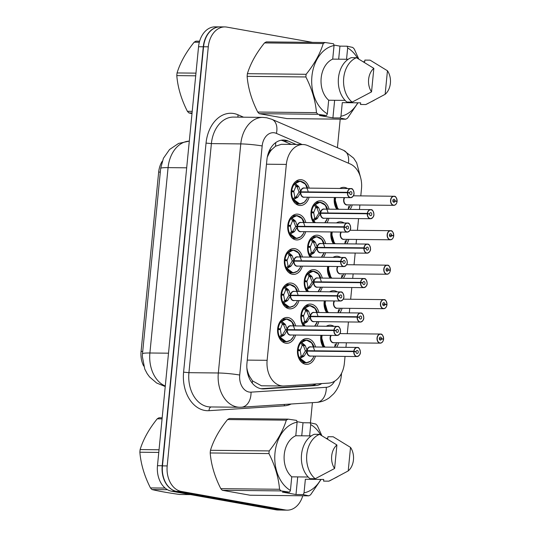 <?xml version="1.0" encoding="UTF-8"?>
<svg xmlns="http://www.w3.org/2000/svg" width="537" height="537" viewBox="0 0 537 537"><rect width="100%" height="100%" fill="white"/><g stroke="black" fill="none" stroke-linecap="round" stroke-linejoin="round"><path stroke-width="0.81" d="M339.834 188.433A12.915 9.337 -89.4 0 1 343.66 187.346A12.915 9.337 -89.4 0 1 344.781 187.453A12.915 9.337 -89.4 0 1 347.466 188.514M352.212 204.912A12.915 9.337 -89.4 0 1 350.077 209.396M336.457 222.882A12.915 9.337 -89.4 0 1 340.283 221.794A12.915 9.337 -89.4 0 1 341.404 221.902A12.915 9.337 -89.4 0 1 344.089 222.962M348.835 239.361A12.915 9.337 -89.4 0 1 346.701 243.852M333.074 257.337A12.915 9.337 -89.4 0 1 336.907 256.25A12.915 9.337 -89.4 0 1 338.028 256.357A12.915 9.337 -89.4 0 1 340.713 257.418M345.459 273.816A12.915 9.337 -89.4 0 1 343.324 278.3M329.698 291.786A12.915 9.337 -89.4 0 1 333.524 290.698A12.915 9.337 -89.4 0 1 334.645 290.806A12.915 9.337 -89.4 0 1 337.33 291.866M342.082 308.265A12.915 9.337 -89.4 0 1 339.948 312.756M326.321 326.241A12.915 9.337 -89.4 0 1 330.148 325.154A12.915 9.337 -89.4 0 1 331.269 325.261A12.915 9.337 -89.4 0 1 333.954 326.321M338.706 342.72A12.915 9.337 -89.4 0 1 336.565 347.204M313.541 222.647A12.915 9.337 -89.4 0 1 311.722 208.571A12.915 9.337 -89.4 0 1 320.414 200.731A12.915 9.337 -89.4 0 1 321.535 200.838A12.915 9.337 -89.4 0 1 329.067 209.182M328.973 218.297A12.915 9.337 -89.4 0 1 326.832 222.781M310.158 257.095A12.915 9.337 -89.4 0 1 308.339 243.026A12.915 9.337 -89.4 0 1 317.038 235.179A12.915 9.337 -89.4 0 1 318.159 235.287A12.915 9.337 -89.4 0 1 325.69 243.63M325.59 252.746A12.915 9.337 -89.4 0 1 323.455 257.236M306.781 291.551A12.915 9.337 -89.4 0 1 304.962 277.475A12.915 9.337 -89.4 0 1 313.662 269.634A12.915 9.337 -89.4 0 1 314.783 269.742A12.915 9.337 -89.4 0 1 322.307 278.085M322.213 287.201A12.915 9.337 -89.4 0 1 320.079 291.685M303.405 325.999A12.915 9.337 -89.4 0 1 301.586 311.93A12.915 9.337 -89.4 0 1 310.285 304.083A12.915 9.337 -89.4 0 1 311.406 304.19A12.915 9.337 -89.4 0 1 318.931 312.534M318.837 321.65A12.915 9.337 -89.4 0 1 316.702 326.14M315.461 356.105A12.915 9.337 -89.4 0 1 306.634 364.368A12.915 9.337 -89.4 0 1 305.513 364.261A12.915 9.337 -89.4 0 1 297.458 350.58A12.915 9.337 -89.4 0 1 306.902 338.538A12.915 9.337 -89.4 0 1 308.023 338.646A12.915 9.337 -89.4 0 1 315.555 346.989M309.104 197.227A12.915 9.337 -89.4 0 1 300.277 205.496A12.915 9.337 -89.4 0 1 299.156 205.389A12.915 9.337 -89.4 0 1 291.101 191.702A12.915 9.337 -89.4 0 1 300.552 179.667A12.915 9.337 -89.4 0 1 301.673 179.767A12.915 9.337 -89.4 0 1 309.198 188.111M305.728 231.682A12.915 9.337 -89.4 0 1 296.901 239.945A12.915 9.337 -89.4 0 1 295.78 239.844A12.915 9.337 -89.4 0 1 287.725 226.158A12.915 9.337 -89.4 0 1 297.169 214.115A12.915 9.337 -89.4 0 1 298.29 214.223A12.915 9.337 -89.4 0 1 305.822 222.566M302.351 266.13A12.915 9.337 -89.4 0 1 293.524 274.4A12.915 9.337 -89.4 0 1 292.403 274.293A12.915 9.337 -89.4 0 1 284.348 260.606A12.915 9.337 -89.4 0 1 293.793 248.571A12.915 9.337 -89.4 0 1 294.914 248.671A12.915 9.337 -89.4 0 1 302.445 257.015M298.968 300.586A12.915 9.337 -89.4 0 1 290.148 308.849A12.915 9.337 -89.4 0 1 289.027 308.748A12.915 9.337 -89.4 0 1 280.972 295.061A12.915 9.337 -89.4 0 1 290.416 283.019A12.915 9.337 -89.4 0 1 291.537 283.127A12.915 9.337 -89.4 0 1 299.062 291.47M295.592 335.034A12.915 9.337 -89.4 0 1 286.765 343.304A12.915 9.337 -89.4 0 1 285.644 343.197A12.915 9.337 -89.4 0 1 277.589 329.51A12.915 9.337 -89.4 0 1 287.04 317.474A12.915 9.337 -89.4 0 1 288.161 317.575A12.915 9.337 -89.4 0 1 295.686 325.919M360.79 195.884L361.502 188.621A22.796 16.479 90.6 0 0 350.191 163.953L307.688 145.567A22.796 16.479 90.6 0 0 304.888 144.721A22.796 16.479 90.6 0 0 302.908 144.534A22.796 16.479 90.6 0 0 286.342 164.416L267.131 360.314A22.796 16.479 90.6 0 0 283.221 386.009A22.796 16.479 90.6 0 0 284.113 385.989L328.704 383.116A22.796 16.479 90.6 0 0 344.378 363.26L345.049 356.414M247.805 374.061A7.599 5.491 90.6 0 0 249.557 376.336L252.491 380.881L261.452 385.788L283.221 386.009M302.908 144.534L281.401 144.305L275.494 146.232L271.796 149.534A7.599 5.491 90.6 0 0 267.795 155.884A22.796 1.893 -174.4 0 0 267.574 155.844M162.201 161.301A20.513 14.828 90.6 0 0 158.663 172.095L141.077 351.433A20.513 14.828 90.6 0 0 143.681 366.046M267.795 155.884L267.755 156.28A22.796 16.479 -89.4 0 1 271.796 149.534M249.557 376.336A22.796 16.479 -89.4 0 1 246.953 368.409L246.913 368.805A7.599 5.491 90.6 0 0 246.913 368.825L246.913 368.805M246.845 367.711L246.953 368.409M345.942 347.305L346.385 342.801M347.278 333.692L348.432 321.958M349.325 312.856L349.762 308.345M350.661 299.237L351.809 287.51M352.702 278.401L353.145 273.897M354.037 264.788L355.185 253.055M356.078 243.952L356.521 239.442M357.414 230.333L358.562 218.606M359.454 209.497L359.897 204.993M326.65 312.615A12.915 9.337 -89.4 0 1 324.281 300.848M330.027 278.166A12.915 9.337 -89.4 0 1 327.664 266.399M333.403 243.711A12.915 9.337 -89.4 0 1 331.04 231.944M336.78 209.262A12.915 9.337 -89.4 0 1 334.417 197.495M323.267 347.07A12.915 9.337 -89.4 0 1 320.904 335.303M173.29 490.321A22.796 16.479 -89.4 0 1 162.201 465.754L203.281 46.779A22.796 16.479 -89.4 0 1 218.72 26.944M281.683 510.063L278.079 510.022A22.796 16.479 -89.4 0 1 276.105 509.841L171.592 491.221A22.796 16.479 -89.4 0 1 157.475 465.7L198.556 46.732A22.796 16.479 -89.4 0 1 215.129 26.85L219.291 26.89M296.088 144.46L288.241 141.063A22.796 16.479 90.6 0 0 285.442 140.217A22.796 16.479 90.6 0 0 283.462 140.029A22.796 16.479 90.6 0 0 266.896 159.912L246.96 363.213A22.796 16.479 90.6 0 0 263.049 388.909A22.796 16.479 90.6 0 0 263.942 388.889L315.776 385.553A22.796 16.479 90.6 0 0 321.791 383.566M302.761 495.779A22.796 16.479 -89.4 0 1 287.248 510.15A22.796 16.479 -89.4 0 1 285.268 509.962L181.305 491.442A22.796 16.479 -89.4 0 1 167.188 465.928L208.289 46.806A22.796 16.479 -89.4 0 1 224.855 26.924A22.796 16.479 -89.4 0 1 226.836 27.105L312.527 42.376M340.203 119.16L337.411 147.662M312.406 402.643L310.426 422.867M287.248 510.15L282.522 510.103A22.796 16.479 -89.4 0 1 280.549 509.915L176.579 491.389A22.796 16.479 -89.4 0 1 162.469 465.874L203.563 46.753A22.796 16.479 -89.4 0 1 220.13 26.87L224.855 26.924M316.387 383.908A22.796 16.479 -89.4 0 1 311.051 385.499L261.042 388.721M281.099 140.244A22.796 16.479 -89.4 0 1 283.516 141.016L291.363 144.413M294.558 328.946L291.92 321.898L286.57 318.991L281.039 321.77L281.979 321.529L285.409 324.576L287.288 329.644L285.462 329.624L288.671 330.054M333.907 330.53L334.121 330.544A4.403 3.188 90.6 0 0 336.867 335.283A4.403 3.188 90.6 0 0 340.451 331.477A4.403 3.188 90.6 0 0 337.719 326.543A4.403 3.188 90.6 0 0 334.155 330.161L333.947 330.134A4.558 3.296 -89.4 0 1 337.236 326.355A4.558 3.296 -89.4 0 1 337.632 326.395A4.558 3.296 -89.4 0 1 340.471 331.222A4.558 3.296 -89.4 0 1 337.142 335.471A4.558 3.296 -89.4 0 1 336.746 335.437A4.558 3.296 -89.4 0 1 333.907 330.53L287.255 330.04L284.402 334.846L280.435 337.256L279.562 336.827L286.322 341.774L290.477 340.216M287.49 332.054A4.558 3.296 -89.4 0 1 287.295 330.04A4.558 3.296 90.6 0 0 290.134 334.947A4.558 3.296 90.6 0 0 290.53 334.981L337.142 335.471C339.619 334.538 340.753 333.034 340.525 330.946C339.881 327.644 338.921 326.127 337.645 326.395L290.624 325.865A4.558 3.296 90.6 0 0 287.335 329.644L287.288 329.644M287.255 330.04L285.422 330.02L282.509 334.826A1.517 1.101 -89.4 0 1 282.133 335.571L280.697 337.135M334.155 330.161L336.209 330.658A1.517 1.101 -89.4 0 1 337.31 329.396A1.517 1.101 -89.4 0 1 337.437 329.409A1.517 1.101 -89.4 0 1 338.391 331.02A1.517 1.101 -89.4 0 1 337.276 332.437A1.517 1.101 -89.4 0 1 337.142 332.423A1.517 1.101 -89.4 0 1 336.196 330.785L334.121 330.544M333.947 330.134L287.335 329.644L289.054 330.06M336.209 330.658L334.96 330.644M277.595 329.416L280.374 329.678L281.301 334.934L284.402 334.846M287.617 319.106A11.398 8.236 90.6 0 0 287.49 319.079A11.398 8.236 90.6 0 0 286.496 318.985A11.398 8.236 90.6 0 0 278.267 328.436L280.448 328.959L282.355 324.207A0.759 0.55 90.6 0 0 282.334 324.167L281.039 321.77M285.462 329.624L283.509 324.57L282.355 324.207M280.428 328.953L277.629 328.926M278.267 328.436L277.683 328.429M278.173 329.423A11.398 8.236 90.6 0 0 285.268 341.686A11.398 8.236 90.6 0 0 286.261 341.78A11.398 8.236 90.6 0 0 287.241 341.707M285.409 324.576L283.509 324.57M314.42 350.017L311.789 342.968L306.439 340.062L300.901 342.834L301.841 342.599L305.278 345.647L307.157 350.715L305.325 350.695L308.533 351.124M353.769 351.594L353.984 351.607A4.403 3.188 90.6 0 0 356.729 356.353A4.403 3.188 90.6 0 0 360.314 352.541A4.403 3.188 90.6 0 0 357.588 347.614A4.403 3.188 90.6 0 0 354.024 351.232L353.809 351.205A4.558 3.296 -89.4 0 1 357.098 347.419A4.558 3.296 -89.4 0 1 357.494 347.459A4.558 3.296 -89.4 0 1 360.34 352.292A4.558 3.296 -89.4 0 1 357.004 356.541A4.558 3.296 -89.4 0 1 356.608 356.501A4.558 3.296 -89.4 0 1 353.769 351.594L307.117 351.111L304.264 355.917L300.304 358.32L299.424 357.897L306.184 362.837L310.346 361.287M307.359 353.124A4.558 3.296 -89.4 0 1 307.164 351.111A4.558 3.296 90.6 0 0 310.003 356.011A4.558 3.296 90.6 0 0 310.393 356.051L357.004 356.541C359.488 355.608 360.616 354.098 360.394 352.01C359.75 348.708 358.783 347.191 357.508 347.459L310.493 346.936A4.558 3.296 90.6 0 0 307.198 350.715L307.157 350.715M307.117 351.111L305.285 351.091L302.371 355.897A1.517 1.101 -89.4 0 1 302.002 356.635L300.559 358.199M354.024 351.232L356.078 351.722A1.517 1.101 -89.4 0 1 357.172 350.46A1.517 1.101 -89.4 0 1 357.306 350.473A1.517 1.101 -89.4 0 1 358.253 352.084A1.517 1.101 -89.4 0 1 357.145 353.5A1.517 1.101 -89.4 0 1 357.011 353.487A1.517 1.101 -89.4 0 1 356.065 351.856L353.984 351.607M353.809 351.205L307.204 350.715L308.923 351.124M356.078 351.722L354.829 351.708M297.464 350.48L300.243 350.748L301.17 355.997L304.264 355.917M307.486 340.169A11.398 8.236 90.6 0 0 307.352 340.143A11.398 8.236 90.6 0 0 306.365 340.055A11.398 8.236 90.6 0 0 298.136 349.5L300.311 350.023L297.498 349.99M305.325 350.695L303.378 345.633L302.224 345.278L300.311 350.023M298.136 349.5L297.552 349.493M298.042 350.486A11.398 8.236 90.6 0 0 305.137 362.75A11.398 8.236 90.6 0 0 306.124 362.844A11.398 8.236 90.6 0 0 307.11 362.77M304.58 344.794L303.163 344.781A1.517 1.101 -89.4 0 1 303.378 345.627L305.278 345.647M383.539 339.35L383.539 339.371A4.558 3.296 -89.4 0 1 380.25 343.156A4.558 3.296 -89.4 0 1 379.854 343.116A4.558 3.296 -89.4 0 1 377.014 338.283A4.558 3.296 -89.4 0 1 380.344 334.034L380.753 334.074A4.558 3.296 -89.4 0 1 383.579 338.968A4.403 3.188 90.6 0 0 380.834 334.222A4.403 3.188 90.6 0 0 377.249 338.035A4.403 3.188 90.6 0 0 379.974 342.968A4.403 3.188 90.6 0 0 383.539 339.35L381.485 338.854A1.517 1.101 -89.4 0 1 380.384 340.116A1.517 1.101 -89.4 0 1 380.256 340.102A1.517 1.101 -89.4 0 1 379.31 338.491A1.517 1.101 -89.4 0 1 380.418 337.075A1.517 1.101 -89.4 0 1 380.552 337.088A1.517 1.101 -89.4 0 1 381.498 338.726L383.619 338.975L381.928 338.961M381.498 338.726L379.31 338.699M330.423 337.525L331.047 335.41A4.558 3.296 90.6 0 0 330.423 337.525A4.558 3.296 90.6 0 0 333.242 342.626A4.558 3.296 90.6 0 0 333.638 342.666L380.25 343.156C381.988 343.022 383.096 341.76 383.586 339.364M381.485 338.854L379.317 338.834M334.746 346.526L335.296 343.915M321.327 336.605L324.408 347.077A11.398 8.236 90.6 0 1 321.327 336.605A11.398 8.236 90.6 0 1 321.509 335.31M334.833 346.674L334.692 346.922A11.109 8.028 -89.4 0 1 334.43 347.184M334.752 346.774A11.398 8.236 90.6 0 0 336.994 342.7M192.065 112.965L188.93 112.931L191.998 113.629M188.93 112.931A41.027 29.663 -89.4 0 1 187.393 111.3L192.219 111.354M195.71 75.811L176.794 75.61C177.767 87.43 181.305 99.325 187.393 111.3M176.794 75.61A41.027 29.663 -89.4 0 1 176.908 74.274A41.027 29.663 -89.4 0 1 177.056 72.945L195.971 73.139M199.334 42.248L194.166 42.195A41.027 29.663 -89.4 0 1 195.965 41.154L199.623 41.195M194.166 42.195C185.943 52.371 180.244 62.621 177.056 72.945M340.109 117.979L332.913 117.905L319.307 115.475L326.503 115.556L318.005 114.28L259.264 113.669L286.973 118.603L345.714 119.221L340.109 117.979L340.961 116.24A35.711 25.816 -89.4 0 0 357.77 102.809M259.264 113.669A41.027 29.663 -89.4 0 1 257.726 112.038L316.468 112.649C315.494 100.828 311.963 88.934 305.875 76.966A41.027 29.663 -89.4 0 1 306.13 74.294C314.353 64.111 320.059 53.861 323.247 43.544A41.027 29.663 -89.4 0 1 325.046 42.51L333.537 43.779L334.048 45.531A35.711 25.816 -89.4 0 0 311.916 76.328A35.711 25.816 -89.4 0 0 327.348 113.817L328.684 100.224A22.796 16.479 -89.4 0 1 321.173 77.979A22.796 16.479 -89.4 0 1 332.712 59.124L334.048 45.531M305.875 76.966L247.127 76.348C248.107 88.169 251.638 100.063 257.726 112.038M247.127 76.348A41.027 29.663 -89.4 0 1 247.389 73.683L306.13 74.294M323.247 43.544L264.499 42.926C256.283 53.109 250.578 63.359 247.389 73.683M264.499 42.926A41.027 29.663 -89.4 0 1 266.298 41.893L325.046 42.51M326.503 115.556L327.348 113.817M318.005 114.28A41.027 29.663 -89.4 0 1 316.468 112.649M371.537 91.881A15.197 10.988 -89.4 0 1 373.846 68.347L371.537 91.881L352.144 102.117A24.313 17.58 -89.4 0 1 343.707 78.026A24.313 17.58 -89.4 0 1 356.494 57.721L351.245 57.667A24.313 17.58 -89.4 0 0 338.458 77.972A24.313 17.58 -89.4 0 0 346.895 102.064L352.144 102.117M373.846 68.347L356.494 57.721M348.191 59.285L332.712 59.124M328.684 100.224L345.103 100.399M338.672 59.184L339.955 46.128L347.144 46.202L352.755 47.444A41.027 29.663 -89.4 0 1 354.292 49.075L358.776 59.043M347.144 46.202L347.654 47.954A35.711 25.816 -89.4 0 1 357.669 58.399M358.011 102.815L347.513 118.18A41.027 29.663 -89.4 0 1 345.714 119.221M387.452 70.77A15.197 10.988 -89.4 0 1 385.143 94.304L387.452 70.77L370.1 60.151L364.851 60.09L364.69 61.742L363.341 61.728M385.143 94.304L367.194 103.889A24.313 17.58 -89.4 0 1 365.751 104.54L360.502 104.487L360.663 102.842L342.291 102.648L340.961 116.24M374.309 100.204L365.751 104.54M347.654 47.954L346.546 59.265M339.955 46.128L333.907 45.048M332.913 117.905L334.638 100.285M167.47 489.71L151.998 489.549C158.717 491.174 167.953 492.818 179.707 494.49L190.581 494.604M151.998 489.549A41.027 29.663 -89.4 0 1 150.461 487.918L165.134 488.073M158.777 452.429L139.868 452.228C140.842 464.049 144.372 475.95 150.461 487.918M139.868 452.228A41.027 29.663 -89.4 0 1 139.982 450.892A41.027 29.663 -89.4 0 1 140.123 449.563L159.039 449.764M162.073 418.86L157.24 418.813A41.027 29.663 -89.4 0 1 159.039 417.773L162.174 417.806M157.24 418.813C149.018 428.996 143.312 439.246 140.123 449.563M303.183 494.597L295.988 494.523L282.375 492.1L289.571 492.174L281.079 490.905L222.338 490.288L250.047 495.221L308.788 495.839L303.183 494.597L304.029 492.859A35.711 25.816 -89.4 0 0 320.844 479.434M222.338 490.288A41.027 29.663 -89.4 0 1 220.801 488.657L279.542 489.274C278.562 477.453 275.031 465.552 268.943 453.584A41.027 29.663 -89.4 0 1 269.205 450.919C277.428 440.736 283.133 430.486 286.315 420.162A41.027 29.663 -89.4 0 1 288.114 419.128L296.612 420.397L297.115 422.156A35.711 25.816 -89.4 0 0 274.991 452.946A35.711 25.816 -89.4 0 0 290.423 490.435L291.752 476.843A22.796 16.479 -89.4 0 1 284.248 454.597A22.796 16.479 -89.4 0 1 295.786 435.742L297.115 422.156M268.943 453.584L210.202 452.966C211.175 464.787 214.713 476.681 220.801 488.657M210.202 452.966A41.027 29.663 -89.4 0 1 210.464 450.301L269.205 450.919M286.315 420.162L227.574 419.551C219.351 429.728 213.645 439.984 210.464 450.301M227.574 419.551A41.027 29.663 -89.4 0 1 229.373 418.511L288.114 419.128M289.571 492.174L290.423 490.435M281.079 490.905A41.027 29.663 -89.4 0 1 279.542 489.274M334.605 468.499A15.197 10.988 -89.4 0 1 336.914 444.972L334.605 468.499L315.212 478.736A24.313 17.58 -89.4 0 1 306.775 454.651A24.313 17.58 -89.4 0 1 319.569 434.346L314.32 434.285A24.313 17.58 -89.4 0 0 301.526 454.597A24.313 17.58 -89.4 0 0 309.963 478.682L315.212 478.736M336.914 444.972L319.569 434.346M311.265 435.903L295.786 435.742M291.752 476.843L308.178 477.017M301.74 435.802L303.022 422.747L310.218 422.82L315.83 424.062A41.027 29.663 -89.4 0 1 317.367 425.693L321.851 435.661M310.218 422.82L310.728 424.579A35.711 25.816 -89.4 0 1 320.743 435.024M321.086 479.434L310.587 494.805A41.027 29.663 -89.4 0 1 308.788 495.839M350.52 447.395A15.197 10.988 -89.4 0 1 348.218 470.922L350.52 447.395L333.175 436.769L327.926 436.715L327.765 438.36L326.409 438.346M348.218 470.922L330.262 480.514A24.313 17.58 -89.4 0 1 328.819 481.165L323.576 481.105L323.737 479.46L305.365 479.266L304.029 492.859M337.384 476.822L328.819 481.165M310.728 424.579L309.614 435.89M303.022 422.747L296.981 421.673M295.988 494.523L297.713 476.91M297.934 294.498L295.296 287.449L289.953 284.543L284.415 287.315L285.355 287.08L288.785 290.128L290.671 295.196L288.839 295.175L292.047 295.605M337.283 296.075L337.498 296.088A4.403 3.188 90.6 0 0 340.243 300.834A4.403 3.188 90.6 0 0 343.828 297.028A4.403 3.188 90.6 0 0 341.096 292.094A4.403 3.188 90.6 0 0 337.538 295.712L337.323 295.686A4.558 3.296 -89.4 0 1 340.612 291.906A4.558 3.296 -89.4 0 1 341.008 291.94A4.558 3.296 -89.4 0 1 343.855 296.773A4.558 3.296 -89.4 0 1 340.518 301.022A4.558 3.296 -89.4 0 1 340.122 300.982A4.558 3.296 -89.4 0 1 337.283 296.075L290.631 295.592L287.778 300.398L283.811 302.801L282.939 302.378L289.698 307.318L293.853 305.768M290.866 297.605A4.558 3.296 -89.4 0 1 290.671 295.592A4.558 3.296 90.6 0 0 293.511 300.492A4.558 3.296 90.6 0 0 293.907 300.532L340.518 301.022C343.002 300.089 344.13 298.579 343.902 296.491C343.257 293.195 342.297 291.678 341.022 291.94L294.001 291.416A4.558 3.296 90.6 0 0 290.712 295.196L290.671 295.196M290.631 295.592L288.799 295.572L285.885 300.378A1.517 1.101 -89.4 0 1 285.516 301.116L284.073 302.687M337.538 295.712L339.592 296.202A1.517 1.101 -89.4 0 1 340.686 294.941A1.517 1.101 -89.4 0 1 340.82 294.954A1.517 1.101 -89.4 0 1 341.767 296.565A1.517 1.101 -89.4 0 1 340.653 297.981A1.517 1.101 -89.4 0 1 340.525 297.968A1.517 1.101 -89.4 0 1 339.579 296.337L337.498 296.088M337.323 295.686L290.712 295.196L292.43 295.605M339.592 296.202L338.344 296.189M280.972 294.961L283.737 295.222L284.684 300.478L285.885 300.364M291 284.65A11.398 8.236 90.6 0 0 290.866 284.623A11.398 8.236 90.6 0 0 289.873 284.536A11.398 8.236 90.6 0 0 281.65 293.981L283.825 294.504L281.012 294.471M288.839 295.175L286.886 290.121L285.731 289.758L283.825 294.504M281.65 293.981L281.059 293.974M281.549 294.967A11.398 8.236 90.6 0 0 288.651 307.231A11.398 8.236 90.6 0 0 289.638 307.325A11.398 8.236 90.6 0 0 290.618 307.258M288.094 289.275L286.677 289.262A1.517 1.101 -89.4 0 1 286.892 290.108L288.785 290.128M301.311 260.042L298.673 252.994L293.33 250.088L287.792 252.86L288.731 252.625L292.162 255.672L294.048 260.74L292.215 260.72L295.424 261.15M340.659 261.626L340.874 261.64A4.403 3.188 90.6 0 0 343.62 266.379A4.403 3.188 90.6 0 0 347.204 262.573A4.403 3.188 90.6 0 0 344.479 257.639A4.403 3.188 90.6 0 0 340.914 261.257L340.7 261.23A4.558 3.296 -89.4 0 1 343.989 257.451A4.558 3.296 -89.4 0 1 344.385 257.492A4.558 3.296 -89.4 0 1 347.231 262.318A4.558 3.296 -89.4 0 1 343.895 266.567A4.558 3.296 -89.4 0 1 343.499 266.533A4.558 3.296 -89.4 0 1 340.659 261.626L294.007 261.136L291.155 265.943L287.194 268.352L286.315 267.923L293.074 272.87L297.236 271.313M294.249 263.15A4.558 3.296 -89.4 0 1 294.048 261.136A4.558 3.296 90.6 0 0 296.887 266.043A4.558 3.296 90.6 0 0 297.283 266.077L343.895 266.567C346.378 265.634 347.506 264.13 347.278 262.043C346.633 258.74 345.674 257.223 344.398 257.492L297.384 256.961A4.558 3.296 90.6 0 0 294.088 260.74L294.048 260.74M294.007 261.136L292.175 261.116L289.262 265.922A1.517 1.101 -89.4 0 1 288.893 266.667L287.449 268.232M340.914 261.257L342.968 261.754A1.517 1.101 -89.4 0 1 344.063 260.492A1.517 1.101 -89.4 0 1 344.197 260.505A1.517 1.101 -89.4 0 1 345.143 262.116A1.517 1.101 -89.4 0 1 344.029 263.533A1.517 1.101 -89.4 0 1 343.902 263.519A1.517 1.101 -89.4 0 1 342.955 261.881L340.874 261.64M340.7 261.23L294.088 260.74A4.558 3.296 -89.4 0 1 294.283 259.827M342.968 261.754L341.72 261.741M284.355 260.512L287.114 260.774L288.06 266.03L291.155 265.943M292.215 260.72L290.269 255.666L289.114 255.303L287.201 260.056L284.388 260.022M294.377 250.202A11.398 8.236 90.6 0 0 294.242 250.175A11.398 8.236 90.6 0 0 293.256 250.081A11.398 8.236 90.6 0 0 285.026 259.532L287.188 260.049M285.026 259.532L284.435 259.525M284.925 260.519A11.398 8.236 90.6 0 0 292.027 272.783A11.398 8.236 90.6 0 0 293.014 272.877A11.398 8.236 90.6 0 0 293.994 272.803M292.162 255.672L290.269 255.666M304.694 225.594L302.056 218.546L296.706 215.639L291.168 218.411L292.108 218.176L295.545 221.224L297.424 226.292L295.592 226.272L298.8 226.701M344.042 227.171L344.251 227.185A4.403 3.188 90.6 0 0 346.996 231.93A4.403 3.188 90.6 0 0 350.58 228.124A4.403 3.188 90.6 0 0 347.855 223.191A4.403 3.188 90.6 0 0 344.291 226.809L344.076 226.782A4.558 3.296 -89.4 0 1 347.372 223.003A4.558 3.296 -89.4 0 1 347.768 223.036A4.558 3.296 -89.4 0 1 350.607 227.869A4.558 3.296 -89.4 0 1 347.271 232.118A4.558 3.296 -89.4 0 1 346.875 232.078A4.558 3.296 -89.4 0 1 344.042 227.171L297.384 226.688L294.538 231.494L290.571 233.897L289.691 233.474L296.451 238.415L300.613 236.864M297.626 228.702A4.558 3.296 -89.4 0 1 297.431 226.688A4.558 3.296 90.6 0 0 300.27 231.588A4.558 3.296 90.6 0 0 300.666 231.628L347.271 232.118C349.755 231.185 350.883 229.675 350.661 227.587C350.017 224.291 349.057 222.774 347.775 223.036L300.76 222.513A4.558 3.296 90.6 0 0 297.464 226.292L297.424 226.292M297.384 226.688L295.558 226.668L292.645 231.474A1.517 1.101 -89.4 0 1 292.269 232.212L290.826 233.783M344.291 226.809L346.345 227.299A1.517 1.101 -89.4 0 1 347.439 226.037A1.517 1.101 -89.4 0 1 347.573 226.05A1.517 1.101 -89.4 0 1 348.52 227.661A1.517 1.101 -89.4 0 1 347.412 229.077A1.517 1.101 -89.4 0 1 347.278 229.064A1.517 1.101 -89.4 0 1 346.331 227.433L344.251 227.185M344.076 226.782L297.471 226.292L299.19 226.701M346.345 227.299L345.096 227.285M287.731 226.057L290.51 226.325L291.437 231.575L292.638 231.46M297.753 215.746A11.398 8.236 90.6 0 0 297.619 215.72A11.398 8.236 90.6 0 0 296.632 215.632A11.398 8.236 90.6 0 0 288.403 225.077L290.577 225.6L287.765 225.567M295.592 226.272L293.645 221.21L292.49 220.855L290.577 225.6M288.403 225.077L287.819 225.07M288.309 226.064A11.398 8.236 90.6 0 0 295.404 238.327A11.398 8.236 90.6 0 0 296.39 238.421A11.398 8.236 90.6 0 0 297.377 238.354M294.847 220.371L293.43 220.358A1.517 1.101 -89.4 0 1 293.652 221.204L295.545 221.224M308.07 191.138L305.432 184.09L300.082 181.184L294.551 183.956L295.491 183.721L298.921 186.769L300.801 191.837L298.975 191.816L302.183 192.246M347.419 192.723L347.634 192.736A4.403 3.188 90.6 0 0 350.379 197.475A4.403 3.188 90.6 0 0 353.964 193.669A4.403 3.188 90.6 0 0 351.232 188.735A4.403 3.188 90.6 0 0 347.667 192.353L347.459 192.327A4.558 3.296 -89.4 0 1 350.748 188.547A4.558 3.296 -89.4 0 1 351.144 188.588A4.558 3.296 -89.4 0 1 353.984 193.414A4.558 3.296 -89.4 0 1 350.654 197.663A4.558 3.296 -89.4 0 1 350.258 197.629A4.558 3.296 -89.4 0 1 347.419 192.723L300.767 192.233L297.914 197.039L293.947 199.449L293.074 199.019L299.834 203.966L303.989 202.409M301.002 194.246A4.558 3.296 -89.4 0 1 300.807 192.233A4.558 3.296 90.6 0 0 303.647 197.139A4.558 3.296 90.6 0 0 304.043 197.173L350.654 197.663C353.131 196.73 354.266 195.22 354.037 193.139C353.393 189.836 352.433 188.319 351.158 188.588L304.137 188.057A4.558 3.296 90.6 0 0 300.848 191.837L300.801 191.837M300.767 192.233L298.934 192.212L296.021 197.019A1.517 1.101 -89.4 0 1 295.645 197.764L294.209 199.328M347.667 192.353L349.721 192.85A1.517 1.101 -89.4 0 1 350.822 191.588A1.517 1.101 -89.4 0 1 350.95 191.602A1.517 1.101 -89.4 0 1 351.903 193.213A1.517 1.101 -89.4 0 1 350.789 194.629A1.517 1.101 -89.4 0 1 350.654 194.616A1.517 1.101 -89.4 0 1 349.708 192.978L347.634 192.736M347.459 192.327L300.848 191.837L302.566 192.253M349.721 192.85L348.473 192.837M291.108 191.608L293.873 191.87L294.813 197.126L297.914 197.039M301.129 181.298A11.398 8.236 90.6 0 0 300.995 181.271A11.398 8.236 90.6 0 0 300.008 181.177A11.398 8.236 90.6 0 0 291.779 190.628L293.961 191.152L291.141 191.118M298.975 191.816L297.021 186.762L295.867 186.399L293.961 191.152M291.779 190.628L291.195 190.622M291.685 191.615A11.398 8.236 90.6 0 0 298.78 203.879A11.398 8.236 90.6 0 0 299.774 203.973A11.398 8.236 90.6 0 0 300.754 203.899M298.921 186.769L297.021 186.762M386.955 304.513A4.403 3.188 90.6 0 0 384.21 299.774A4.403 3.188 90.6 0 0 380.626 303.58A4.403 3.188 90.6 0 0 383.351 308.513A4.403 3.188 90.6 0 0 386.915 304.895L384.861 304.405A1.517 1.101 -89.4 0 1 383.767 305.66A1.517 1.101 -89.4 0 1 383.633 305.654A1.517 1.101 -89.4 0 1 382.686 304.043A1.517 1.101 -89.4 0 1 383.794 302.626A1.517 1.101 -89.4 0 1 383.928 302.64A1.517 1.101 -89.4 0 1 384.875 304.271L387.002 304.526L385.304 304.513M384.875 304.271L382.686 304.251M333.799 303.069L334.423 300.955A4.558 3.296 90.6 0 0 333.799 303.069A4.558 3.296 90.6 0 0 336.625 308.178A4.558 3.296 90.6 0 0 337.021 308.211L383.626 308.701A4.558 3.296 -89.4 0 1 383.23 308.661A4.558 3.296 -89.4 0 1 380.391 303.835A4.558 3.296 -89.4 0 1 383.727 299.586A4.558 3.296 -89.4 0 1 384.123 299.619C385.506 299.404 386.465 301.035 387.002 304.526M384.861 304.405L382.693 304.378M386.915 304.895L386.922 304.922A4.558 3.296 -89.4 0 1 383.626 308.701C385.365 308.567 386.479 307.305 386.962 304.915M338.122 312.071L338.672 309.466M324.704 302.156L327.785 312.628A11.398 8.236 90.6 0 1 324.704 302.156A11.398 8.236 90.6 0 1 324.885 300.854M338.209 312.225L338.068 312.467A11.109 8.028 -89.4 0 1 337.807 312.735M338.135 312.326A11.398 8.236 90.6 0 0 340.371 308.251M390.292 270.447L390.298 270.467A4.558 3.296 -89.4 0 1 387.009 274.246A4.558 3.296 -89.4 0 1 386.613 274.212A4.558 3.296 -89.4 0 1 383.767 269.379A4.558 3.296 -89.4 0 1 387.103 265.13A4.558 3.296 -89.4 0 1 387.499 265.171A4.558 3.296 -89.4 0 1 390.339 270.064A4.403 3.188 90.6 0 0 387.586 265.318A4.403 3.188 90.6 0 0 384.002 269.131A4.403 3.188 90.6 0 0 386.734 274.065A4.403 3.188 90.6 0 0 390.292 270.447L388.238 269.95A1.517 1.101 -89.4 0 1 387.143 271.212A1.517 1.101 -89.4 0 1 387.009 271.198A1.517 1.101 -89.4 0 1 386.063 269.587A1.517 1.101 -89.4 0 1 387.177 268.171A1.517 1.101 -89.4 0 1 387.305 268.185A1.517 1.101 -89.4 0 1 388.251 269.822L390.379 270.071L388.681 270.057M388.251 269.822L386.063 269.796M337.176 268.621L337.8 266.506A4.558 3.296 90.6 0 0 337.176 268.621A4.558 3.296 90.6 0 0 340.002 273.722A4.558 3.296 90.6 0 0 340.398 273.763L387.009 274.246C388.741 274.118 389.855 272.856 390.339 270.46M388.238 269.95L386.076 269.93M341.505 277.622L342.049 275.011M328.08 267.701L331.168 278.173A11.398 8.236 90.6 0 1 328.08 267.701A11.398 8.236 90.6 0 1 328.261 266.406M341.586 277.77L341.451 278.018A11.109 8.028 -89.4 0 1 341.183 278.28M341.512 277.871A11.398 8.236 90.6 0 0 343.747 273.796M393.675 235.991L393.675 236.018A4.558 3.296 -89.4 0 1 390.386 239.797A4.558 3.296 -89.4 0 1 389.99 239.757A4.558 3.296 -89.4 0 1 387.143 234.931A4.558 3.296 -89.4 0 1 390.48 230.682L390.889 230.722A4.558 3.296 -89.4 0 1 393.715 235.609A4.403 3.188 90.6 0 0 390.963 230.87A4.403 3.188 90.6 0 0 387.378 234.676A4.403 3.188 90.6 0 0 390.11 239.609A4.403 3.188 90.6 0 0 393.675 235.991L391.621 235.501A1.517 1.101 -89.4 0 1 390.52 236.757A1.517 1.101 -89.4 0 1 390.392 236.75A1.517 1.101 -89.4 0 1 389.439 235.139A1.517 1.101 -89.4 0 1 390.553 233.723A1.517 1.101 -89.4 0 1 390.688 233.736A1.517 1.101 -89.4 0 1 391.634 235.367L393.755 235.622L392.064 235.609M391.634 235.367L389.439 235.347M340.559 234.166L341.176 232.051A4.558 3.296 90.6 0 0 340.559 234.166A4.558 3.296 90.6 0 0 343.378 239.274A4.558 3.296 90.6 0 0 343.774 239.307L390.386 239.797C392.117 239.663 393.232 238.401 393.722 236.012M391.621 235.501L389.453 235.475M344.882 243.167L345.432 240.563M331.457 233.253L334.544 243.724A11.398 8.236 90.6 0 1 331.457 233.253A11.398 8.236 90.6 0 1 331.644 231.95M344.962 243.321L344.828 243.563A11.109 8.028 -89.4 0 1 344.566 243.832M344.888 243.422A11.398 8.236 90.6 0 0 347.124 239.348M394.279 196.267A4.558 3.296 -89.4 0 1 397.091 201.16A4.403 3.188 90.6 0 0 394.346 196.414A4.403 3.188 90.6 0 0 390.761 200.227A4.403 3.188 90.6 0 0 393.487 205.161A4.403 3.188 90.6 0 0 397.051 201.543L394.997 201.046A1.517 1.101 -89.4 0 1 393.896 202.308A1.517 1.101 -89.4 0 1 393.769 202.295A1.517 1.101 -89.4 0 1 392.822 200.684A1.517 1.101 -89.4 0 1 393.93 199.267A1.517 1.101 -89.4 0 1 394.064 199.281A1.517 1.101 -89.4 0 1 395.01 200.919L397.132 201.167L395.44 201.153M395.01 200.919L392.816 200.892M343.935 199.717L344.559 197.603A4.558 3.296 90.6 0 0 343.935 199.717A4.558 3.296 90.6 0 0 346.754 204.819A4.558 3.296 90.6 0 0 347.15 204.859L393.762 205.342A4.558 3.296 -89.4 0 1 393.366 205.309A4.558 3.296 -89.4 0 1 390.527 200.476A4.558 3.296 -89.4 0 1 393.856 196.227A4.558 3.296 -89.4 0 1 394.252 196.267C395.641 196.045 396.595 197.683 397.132 201.167M394.997 201.046L392.829 201.026M397.051 201.543L397.051 201.563A4.558 3.296 -89.4 0 1 393.762 205.342C395.501 205.215 396.608 203.953 397.098 201.556M348.258 208.718L348.808 206.107M334.833 198.797L337.921 209.269A11.398 8.236 90.6 0 1 334.833 198.797A11.398 8.236 90.6 0 1 335.021 197.502M348.345 208.866L348.204 209.115A11.109 8.028 -89.4 0 1 347.942 209.376M348.265 208.967A11.398 8.236 90.6 0 0 350.507 204.892M317.803 315.561L315.165 308.513L309.815 305.607L304.284 308.379L305.224 308.144L308.654 311.192L310.534 316.259L308.701 316.239L311.91 316.669M310.493 316.655L306.795 322.2L303.68 323.871L302.808 323.442L304.519 321.582A0.759 0.55 90.6 0 0 304.546 321.549L305.748 321.435L308.668 316.635L310.54 316.655A4.558 3.296 90.6 0 0 313.38 321.562A4.558 3.296 90.6 0 0 313.776 321.596L360.381 322.086A4.558 3.296 -89.4 0 1 359.991 322.052A4.558 3.296 -89.4 0 1 357.152 317.145L310.54 316.655A4.558 3.296 -89.4 0 0 310.735 318.669M357.152 317.145L357.367 317.159A4.403 3.188 90.6 0 0 360.105 321.898A4.403 3.188 90.6 0 0 363.697 318.092A4.403 3.188 90.6 0 0 360.965 313.158A4.403 3.188 90.6 0 0 357.4 316.776L357.186 316.749A4.558 3.296 -89.4 0 1 360.481 312.97L313.87 312.48A4.558 3.296 90.6 0 0 310.581 316.259L310.534 316.259M357.4 316.776L359.454 317.273A1.517 1.101 -89.4 0 1 360.555 316.011A1.517 1.101 -89.4 0 1 360.683 316.024A1.517 1.101 -89.4 0 1 361.629 317.635A1.517 1.101 -89.4 0 1 360.522 319.052A1.517 1.101 -89.4 0 1 360.387 319.038A1.517 1.101 -89.4 0 1 359.441 317.401L357.367 317.159M357.186 316.749L310.581 316.259L312.299 316.676M359.454 317.273L358.206 317.26M300.841 316.031L303.606 316.293L304.546 321.549M310.863 305.721A11.398 8.236 90.6 0 0 310.728 305.694A11.398 8.236 90.6 0 0 309.742 305.6A11.398 8.236 90.6 0 0 301.512 315.051L303.694 315.575L300.874 315.541M308.701 316.239L306.755 311.185L305.6 310.822L303.694 315.575M301.512 315.051L300.928 315.044M301.418 316.038A11.398 8.236 90.6 0 0 304.539 326.013M307.647 321.462L305.754 321.441A1.517 1.101 -89.4 0 1 305.378 322.187L303.942 323.751M308.654 311.192L306.755 311.185M321.18 281.113L318.542 274.065L313.199 271.158L307.661 273.93L308.6 273.695L312.031 276.743L313.91 281.811L312.084 281.791L315.293 282.22M313.877 282.207L310.178 287.745L307.057 289.416L306.184 288.993L307.896 287.127A0.759 0.55 90.6 0 0 307.923 287.094L309.124 286.98L312.044 282.187L313.917 282.207A4.558 3.296 90.6 0 0 316.756 287.107A4.558 3.296 90.6 0 0 317.152 287.147L363.764 287.637A4.558 3.296 -89.4 0 1 363.368 287.597A4.558 3.296 -89.4 0 1 360.528 282.69L313.917 282.207A4.558 3.296 -89.4 0 0 314.111 284.221M360.528 282.69L360.743 282.704A4.403 3.188 90.6 0 0 363.489 287.449A4.403 3.188 90.6 0 0 367.073 283.637A4.403 3.188 90.6 0 0 364.341 278.71A4.403 3.188 90.6 0 0 360.777 282.328L360.569 282.301A4.558 3.296 -89.4 0 1 363.858 278.515L317.246 278.032A4.558 3.296 90.6 0 0 313.957 281.811L313.91 281.811M360.777 282.328L362.831 282.818A1.517 1.101 -89.4 0 1 363.932 281.556A1.517 1.101 -89.4 0 1 364.059 281.569A1.517 1.101 -89.4 0 1 365.012 283.18A1.517 1.101 -89.4 0 1 363.898 284.597A1.517 1.101 -89.4 0 1 363.764 284.583A1.517 1.101 -89.4 0 1 362.817 282.952L360.743 282.704M360.569 282.301L313.957 281.811L315.675 282.22M362.831 282.818L361.582 282.804M304.217 281.576L306.996 281.844L307.923 287.094M312.084 281.791L310.131 276.73L308.976 276.374L307.07 281.12L304.257 281.086M314.239 271.266A11.398 8.236 90.6 0 0 314.111 271.239A11.398 8.236 90.6 0 0 313.118 271.151A11.398 8.236 90.6 0 0 304.888 280.596L307.057 281.12M304.888 280.596L304.304 280.589M304.794 281.583A11.398 8.236 90.6 0 0 307.916 291.564M309.124 286.98L309.131 286.993A1.517 1.101 -89.4 0 1 308.762 287.731L307.318 289.295M312.031 276.743L310.131 276.73M324.556 246.658L321.918 239.609L316.575 236.703L311.037 239.475L311.977 239.24L315.407 242.288L317.293 247.356L315.461 247.335L318.669 247.765M317.253 247.752L313.554 253.296L310.433 254.968L309.56 254.538L311.272 252.679A0.759 0.55 90.6 0 0 311.306 252.645L312.507 252.531L315.42 247.732L317.293 247.752A4.558 3.296 90.6 0 0 320.133 252.659A4.558 3.296 90.6 0 0 320.529 252.692L367.14 253.182A4.558 3.296 -89.4 0 1 366.744 253.149A4.558 3.296 -89.4 0 1 363.905 248.242L317.293 247.752A4.558 3.296 -89.4 0 0 317.495 249.765M363.905 248.242L364.12 248.255A4.403 3.188 90.6 0 0 366.865 252.994A4.403 3.188 90.6 0 0 370.449 249.188A4.403 3.188 90.6 0 0 367.724 244.254A4.403 3.188 90.6 0 0 364.16 247.872L363.945 247.846A4.558 3.296 -89.4 0 1 367.234 244.067L320.623 243.576A4.558 3.296 90.6 0 0 317.333 247.356L317.293 247.356M364.16 247.872L366.214 248.369A1.517 1.101 -89.4 0 1 367.308 247.107A1.517 1.101 -89.4 0 1 367.442 247.121A1.517 1.101 -89.4 0 1 368.389 248.732A1.517 1.101 -89.4 0 1 367.274 250.148A1.517 1.101 -89.4 0 1 367.147 250.135A1.517 1.101 -89.4 0 1 366.2 248.497L364.12 248.255M363.945 247.846L317.34 247.356L319.052 247.772M366.214 248.369L364.965 248.356M307.594 247.127L310.379 247.389L311.306 252.645M317.622 236.817A11.398 8.236 90.6 0 0 317.488 236.79A11.398 8.236 90.6 0 0 316.501 236.696A11.398 8.236 90.6 0 0 308.272 246.147L310.446 246.671L307.634 246.637M315.461 247.335L313.507 242.281L312.353 241.918L310.446 246.671M308.272 246.147L307.681 246.141M308.171 247.134A11.398 8.236 90.6 0 0 311.292 257.109M314.4 252.558L312.507 252.538A1.517 1.101 -89.4 0 1 312.138 253.276L310.695 254.847M315.407 242.288L313.507 242.281M327.932 212.209L325.294 205.161L319.951 202.254L314.413 205.027L315.353 204.792L318.783 207.839L320.67 212.907L318.837 212.887L322.046 213.317M320.629 213.296L316.931 218.841L313.816 220.512L312.937 220.089L314.655 218.223A0.759 0.55 90.6 0 0 314.682 218.19L315.884 218.076L318.797 213.283L320.676 213.303A4.558 3.296 90.6 0 0 323.516 218.203A4.558 3.296 90.6 0 0 323.905 218.244L370.517 218.734A4.558 3.296 -89.4 0 1 370.121 218.693A4.558 3.296 -89.4 0 1 367.281 213.786L320.676 213.303A4.558 3.296 -89.4 0 0 320.871 215.317M367.281 213.786L367.496 213.8A4.403 3.188 90.6 0 0 370.241 218.546A4.403 3.188 90.6 0 0 373.826 214.733A4.403 3.188 90.6 0 0 371.101 209.806A4.403 3.188 90.6 0 0 367.536 213.424L367.321 213.397A4.558 3.296 -89.4 0 1 370.611 209.611L324.006 209.128A4.558 3.296 90.6 0 0 320.71 212.907L320.67 212.907M367.536 213.424L369.59 213.914A1.517 1.101 -89.4 0 1 370.684 212.652A1.517 1.101 -89.4 0 1 370.819 212.665A1.517 1.101 -89.4 0 1 371.765 214.276A1.517 1.101 -89.4 0 1 370.658 215.693A1.517 1.101 -89.4 0 1 370.523 215.679A1.517 1.101 -89.4 0 1 369.577 214.048L367.496 213.8M367.321 213.397L320.717 212.907L322.435 213.317M369.59 213.914L368.342 213.901M310.977 212.672L313.756 212.941L314.682 218.19M318.837 212.887L316.89 207.826L315.736 207.47L313.823 212.216L311.01 212.182M320.998 202.362A11.398 8.236 90.6 0 0 320.864 202.335A11.398 8.236 90.6 0 0 319.877 202.241A11.398 8.236 90.6 0 0 311.648 211.692L313.809 212.216M311.648 211.692L311.064 211.685M311.554 212.679A11.398 8.236 90.6 0 0 314.675 222.66M317.776 218.109L315.884 218.089A1.517 1.101 -89.4 0 1 315.514 218.828L314.071 220.392M318.092 206.987L316.676 206.973A1.517 1.101 -89.4 0 1 316.89 207.819L318.783 207.839M252.229 383.123A22.796 15.727 -93.7 0 0 252.491 380.881M141.077 351.433L142.714 351.453M158.663 172.095L160.301 172.108M275.494 146.232A22.796 15.07 -66.6 0 0 275.689 142.627M315.528 384.344A22.796 15.727 -93.7 0 0 315.662 383.955M266.473 164.208L286.342 164.416M247.262 360.105L267.131 360.314M165.242 386.533L156.623 383.002L149.608 376.981L147.185 373.698L144.762 369.067L142.339 356.467L142.486 353.796A26.595 2.208 5.6 0 1 149.897 352.997A30.394 21.97 90.6 0 0 165.289 386.016M186.688 167.819L168.074 167.625A26.595 2.208 -174.4 0 0 160.664 168.423L163.409 158.294L169.551 149.514L178.586 143.426L189.306 141.117A30.394 21.97 90.6 0 0 168.074 167.625L149.897 352.997L168.511 353.192M157.475 465.7L162.201 465.754M171.592 491.221L175.961 491.261M198.556 46.732L203.281 46.779M276.105 509.841L280.368 509.882M302.136 144.527L276.401 133.391A15.197 10.988 90.6 0 0 274.535 132.827A15.197 10.988 90.6 0 0 262.17 145.957L239.71 375.034A15.197 10.988 90.6 0 0 249.114 392.044A15.197 10.988 90.6 0 0 251.027 392.151L326.274 387.305A15.197 10.988 90.6 0 0 334.611 381.196M239.71 375.034A15.197 1.262 5.6 0 0 218.324 372.987L240.784 143.909A30.394 21.97 -89.4 0 1 262.875 117.395L233.481 117.086A30.394 21.97 90.6 0 0 211.39 143.601L188.93 372.678A30.394 21.97 90.6 0 0 207.745 406.697A30.394 21.97 90.6 0 0 210.383 406.945L239.777 407.254A30.394 21.97 -89.4 0 1 237.139 407.006A30.394 21.97 -89.4 0 1 218.324 372.987L188.93 372.678L183.587 372.161L206.047 143.09L211.39 143.601L240.784 143.909A15.197 1.262 5.6 0 1 262.17 145.957M239.777 407.254L241.509 407.207A15.197 10.485 -93.7 0 0 251.027 392.151M206.047 143.09A34.187 24.715 -89.4 0 1 233.863 113.542A34.187 24.715 -89.4 0 1 238.066 114.817L243.57 117.194M291.215 404.005A34.187 24.715 -89.4 0 1 284.301 405.838L209.061 410.677A34.187 24.715 -89.4 0 1 183.587 372.161M208.289 46.806L203.563 46.753M167.188 465.928L162.469 465.874M181.305 491.442L176.579 491.389M285.268 509.962L280.549 509.915M284.301 405.838A3.799 2.618 86.3 0 1 284.442 404.442M209.061 410.677A3.799 2.618 86.3 0 1 211.175 406.952M238.139 117.14A3.799 2.51 113.4 0 1 238.066 114.817M241.509 407.207L316.749 402.361A15.197 10.485 -93.7 0 0 326.274 387.305M340.619 374.974A15.197 1.262 5.6 0 1 341.351 375.444L341.566 373.269M348.379 163.167A15.197 10.042 -66.6 0 0 343.66 150.367L271.937 119.335A15.197 10.042 -66.6 0 1 276.401 133.391M283.516 141.016L288.241 141.063M311.051 385.499L315.776 385.553M262.163 388.869L263.942 388.889M287.114 329.134A4.699 3.397 -89.4 0 1 291.242 325.872M291.148 334.987A4.699 3.397 -89.4 0 1 286.973 330.524M287.335 329.651A4.558 3.296 -89.4 0 1 287.523 328.731M281.979 321.529A11.109 8.035 -89.4 0 1 294.162 325.905L290.933 320.737L286.57 318.991M286.322 341.774L290.611 340.216L293.262 336.947L294.081 335.021A11.109 8.035 -89.4 0 1 280.435 337.256M279.562 336.827L281.274 334.967A0.759 0.55 90.6 0 0 281.301 334.934M283.549 335.585L282.133 335.571A0.759 0.409 -137.4 0 1 281.274 334.967M284.717 323.73L283.301 323.717A1.517 1.101 -89.4 0 1 283.516 324.556M282.207 321.697L283.301 323.717L282.334 324.167M306.976 350.205A4.699 3.397 -89.4 0 1 311.104 346.942M311.01 356.058A4.699 3.397 -89.4 0 1 306.842 351.594M307.198 350.715A4.558 3.296 -89.4 0 1 307.392 349.802M301.841 342.599A11.109 8.035 -89.4 0 1 314.024 346.969M306.184 362.837L310.48 361.28L313.125 358.018L313.944 356.085A11.109 8.035 -89.4 0 1 300.304 358.32M299.424 357.897L301.143 356.031A0.759 0.55 90.6 0 0 301.17 355.997M302.224 345.278A0.759 0.55 90.6 0 0 302.197 345.231L300.901 342.834M303.418 356.649L302.002 356.635A0.759 0.409 -137.4 0 1 301.143 356.031M302.076 342.76L303.163 344.781L302.197 345.231M334.249 342.673A4.699 3.397 -89.4 0 1 330.658 340.747A4.699 3.397 -89.4 0 1 330.718 335.403M339.867 333.611L380.344 334.034A4.558 3.296 -89.4 0 1 380.74 334.074M325.16 347.09A11.109 8.028 -89.4 0 1 322.126 335.316M290.49 294.685A4.699 3.397 -89.4 0 1 294.618 291.423M294.524 300.539A4.699 3.397 -89.4 0 1 290.356 296.075M290.712 295.196A4.558 3.296 -89.4 0 1 290.906 294.283M285.355 287.08A11.109 8.035 -89.4 0 1 297.538 291.45M297.444 300.572A11.109 8.035 -89.4 0 1 283.811 302.801M282.939 302.378L284.65 300.512A0.759 0.55 90.6 0 0 284.684 300.478M285.731 289.758A0.759 0.55 90.6 0 0 285.711 289.712L284.415 287.315M287.778 300.398L285.885 300.378M286.933 301.129L285.516 301.116A0.759 0.409 -137.4 0 1 284.65 300.512M285.583 287.241L286.677 289.262L285.711 289.712M293.867 260.23A4.699 3.397 -89.4 0 1 297.995 256.968M297.901 266.084A4.699 3.397 -89.4 0 1 293.732 261.62M294.095 260.747L295.806 261.157M288.731 252.625A11.109 8.035 -89.4 0 1 300.915 257.001L297.693 251.833L293.33 250.088M293.074 272.87L297.364 271.313L300.015 268.044L300.834 266.117A11.109 8.035 -89.4 0 1 287.194 268.352M286.315 267.923L288.027 266.063A0.759 0.55 90.6 0 0 288.06 266.03M289.114 255.303A0.759 0.55 90.6 0 0 289.087 255.263L287.792 252.86M290.309 266.681L288.893 266.667A0.759 0.409 -137.4 0 1 288.027 266.063M291.47 254.827L290.054 254.813A1.517 1.101 -89.4 0 1 290.269 255.652M288.966 252.793L290.054 254.813L289.087 255.263M297.243 225.782A4.699 3.397 -89.4 0 1 301.371 222.519M301.277 231.635A4.699 3.397 -89.4 0 1 297.109 227.171M297.464 226.292A4.558 3.296 -89.4 0 1 297.659 225.379M292.108 218.176A11.109 8.035 -89.4 0 1 304.298 222.546L301.069 217.384L296.706 215.639M296.451 238.415L300.747 236.857L303.392 233.595L304.211 231.669A11.109 8.035 -89.4 0 1 290.571 233.897M289.691 233.474L291.41 231.608A0.759 0.55 90.6 0 0 291.437 231.575M292.49 220.855A0.759 0.55 90.6 0 0 292.464 220.808L291.168 218.411M294.538 231.494L292.645 231.474M293.685 232.226L292.269 232.212A0.759 0.409 -137.4 0 1 291.41 231.608M292.343 218.337L293.43 220.358L292.464 220.808M300.626 191.326A4.699 3.397 -89.4 0 1 304.754 188.064M304.66 197.18A4.699 3.397 -89.4 0 1 300.485 192.716M300.848 191.837A4.558 3.296 -89.4 0 1 301.035 190.924M295.491 183.721A11.109 8.035 -89.4 0 1 307.674 188.098M307.58 197.213A11.109 8.035 -89.4 0 1 293.947 199.449M293.074 199.019L294.786 197.16A0.759 0.55 90.6 0 0 294.813 197.126M295.867 186.399A0.759 0.55 90.6 0 0 295.847 186.359L294.551 183.956M297.062 197.777L295.645 197.764A0.759 0.409 -137.4 0 1 294.786 197.16M298.23 185.923L296.813 185.909A1.517 1.101 -89.4 0 1 297.028 186.748M295.719 183.889L296.813 185.909L295.847 186.359M337.625 308.218A4.699 3.397 -89.4 0 1 334.041 306.291A4.699 3.397 -89.4 0 1 334.095 300.955M384.143 299.626A4.558 3.296 -89.4 0 1 386.962 304.513M328.537 312.635A11.109 8.028 -89.4 0 1 325.503 300.861M341.008 273.769A4.699 3.397 -89.4 0 1 337.417 271.843A4.699 3.397 -89.4 0 1 337.471 266.5M331.913 278.186A11.109 8.028 -89.4 0 1 328.879 266.412M344.385 239.314A4.699 3.397 -89.4 0 1 340.794 237.388A4.699 3.397 -89.4 0 1 340.847 232.051M350.003 230.259L390.48 230.682A4.558 3.296 -89.4 0 1 390.876 230.715M335.289 243.731A11.109 8.028 -89.4 0 1 332.262 231.957M347.761 204.865A4.699 3.397 -89.4 0 1 344.17 202.939A4.699 3.397 -89.4 0 1 344.23 197.596M338.672 209.282A11.109 8.028 -89.4 0 1 335.638 197.509M310.359 315.749A4.699 3.397 -89.4 0 1 314.481 312.487M314.387 321.603A4.699 3.397 -89.4 0 1 310.218 317.139M360.877 313.004A4.558 3.296 -89.4 0 1 363.717 317.837A4.558 3.296 -89.4 0 1 360.381 322.086C362.864 321.153 363.992 319.643 363.771 317.562C363.126 314.259 362.166 312.742 360.884 313.011L360.481 312.97A4.558 3.296 -89.4 0 1 360.877 313.004M310.581 316.259A4.558 3.296 -89.4 0 1 310.769 315.347M305.224 308.144A11.109 8.035 -89.4 0 1 317.407 312.521M317.313 321.636A11.109 8.035 -89.4 0 1 314.575 326.12M305.291 326.019A11.109 8.035 -89.4 0 1 303.68 323.871M305.6 310.822A0.759 0.55 90.6 0 0 305.58 310.782L304.284 308.379M306.795 322.2L305.378 322.187A0.759 0.409 -137.4 0 1 304.519 321.582M307.956 310.346L306.546 310.326A1.517 1.101 -89.4 0 1 306.761 311.171M305.452 308.312L306.546 310.326L305.58 310.782M313.736 281.301A4.699 3.397 -89.4 0 1 317.864 278.038M317.77 287.154A4.699 3.397 -89.4 0 1 313.601 282.69M364.254 278.555A4.558 3.296 -89.4 0 1 367.093 283.388A4.558 3.296 -89.4 0 1 363.764 287.637C366.247 286.704 367.375 285.194 367.147 283.106C366.502 279.804 365.543 278.287 364.267 278.555L363.858 278.515A4.558 3.296 -89.4 0 1 364.254 278.555M313.957 281.811A4.558 3.296 -89.4 0 1 314.145 280.898M308.6 273.695A11.109 8.035 -89.4 0 1 320.784 278.065L317.555 272.903L313.199 271.158M318.032 291.665L320.703 287.181A11.109 8.035 -89.4 0 1 317.958 291.665M308.674 291.571A11.109 8.035 -89.4 0 1 307.057 289.416M308.976 276.374A0.759 0.55 90.6 0 0 308.956 276.327L307.661 273.93M311.024 287.013L309.131 286.993M310.178 287.745L308.762 287.731A0.759 0.409 -137.4 0 1 307.896 287.127M311.339 275.89L309.923 275.877A1.517 1.101 -89.4 0 1 310.138 276.723M308.829 273.857L309.923 275.877L308.956 276.327M317.112 246.845A4.699 3.397 -89.4 0 1 321.24 243.583M321.146 252.699A4.699 3.397 -89.4 0 1 316.978 248.235M367.63 244.1A4.558 3.296 -89.4 0 1 370.476 248.933A4.558 3.296 -89.4 0 1 367.14 253.182C369.624 252.249 370.752 250.739 370.523 248.651C369.879 245.355 368.919 243.838 367.644 244.107L367.234 244.067A4.558 3.296 -89.4 0 1 367.63 244.1M317.333 247.356A4.558 3.296 -89.4 0 1 317.528 246.443M311.977 239.24A11.109 8.035 -89.4 0 1 324.16 243.617M321.408 257.216L324.079 252.732A11.109 8.035 -89.4 0 1 321.334 257.216M312.051 257.116A11.109 8.035 -89.4 0 1 310.433 254.968M312.353 241.918A0.759 0.55 90.6 0 0 312.333 241.878L311.037 239.475M313.554 253.296L312.138 253.276A0.759 0.409 -137.4 0 1 311.272 252.679M314.716 241.442L313.299 241.422A1.517 1.101 -89.4 0 1 313.514 242.268M312.212 239.408L313.299 241.422L312.333 241.878M320.488 212.397A4.699 3.397 -89.4 0 1 324.617 209.135M324.523 218.25A4.699 3.397 -89.4 0 1 320.354 213.78M371.007 209.652A4.558 3.296 -89.4 0 1 373.853 214.478A4.558 3.296 -89.4 0 1 370.517 218.734C373 217.8 374.128 216.29 373.906 214.203C373.262 210.9 372.295 209.383 371.02 209.652L370.611 209.611A4.558 3.296 -89.4 0 1 371.007 209.652M320.71 212.907A4.558 3.296 -89.4 0 1 320.904 211.987M315.353 204.792A11.109 8.035 -89.4 0 1 327.536 209.162L324.314 204L319.951 202.254M327.442 218.277A11.109 8.035 -89.4 0 1 324.71 222.761M315.427 222.667A11.109 8.035 -89.4 0 1 313.816 220.512M315.736 207.47A0.759 0.55 90.6 0 0 315.709 207.423L314.413 205.027M316.931 218.841L315.514 218.828A0.759 0.409 -137.4 0 1 314.655 218.223M315.588 204.953L316.676 206.973L315.709 207.423M142.486 353.796L160.664 168.423M271.937 119.335L266.701 117.757L262.875 117.395M316.749 402.361C321.361 402.032 325.57 400.481 329.369 397.722L333.665 393.796C338.082 388.62 340.639 382.505 341.351 375.444M360.421 176.921L356.655 162.792L353.635 158.133L343.66 150.367M286.261 341.78L282.388 341.74M286.496 318.985L282.63 318.944M306.439 340.062L310.802 341.807L314.038 346.969M306.124 362.844L302.257 362.804M306.365 340.055L302.492 340.008M380.753 334.074C382.129 333.853 383.082 335.491 383.619 338.975M289.953 284.543L294.31 286.288L297.552 291.45M297.458 300.572L296.639 302.499L293.987 305.761L289.698 307.318M289.638 307.325L285.765 307.285M289.873 284.536L286.006 284.496M293.014 272.877L289.148 272.836M293.256 250.081L289.383 250.041M296.39 238.421L292.524 238.381M296.632 215.632L292.759 215.592M300.082 181.184L304.445 182.929L307.688 188.098M307.594 197.213L306.775 199.14L304.123 202.409L299.834 203.966M299.774 203.973L295.9 203.932M300.008 181.177L296.142 181.137M343.244 299.163L384.13 299.626M346.62 264.707L387.513 265.171C388.882 264.949 389.842 266.587 390.379 270.071M390.889 230.722C392.265 230.501 393.218 232.132 393.755 235.622M353.38 195.804L394.265 196.267M309.815 305.607L314.179 307.352L317.421 312.521M317.32 321.636L314.655 326.12M309.742 305.6L305.875 305.56M313.118 271.151L309.252 271.104M316.575 236.703L320.931 238.448L324.173 243.617M316.501 236.696L312.628 236.656M327.456 218.277L324.784 222.761M319.877 202.241L316.004 202.201"/></g></svg>
